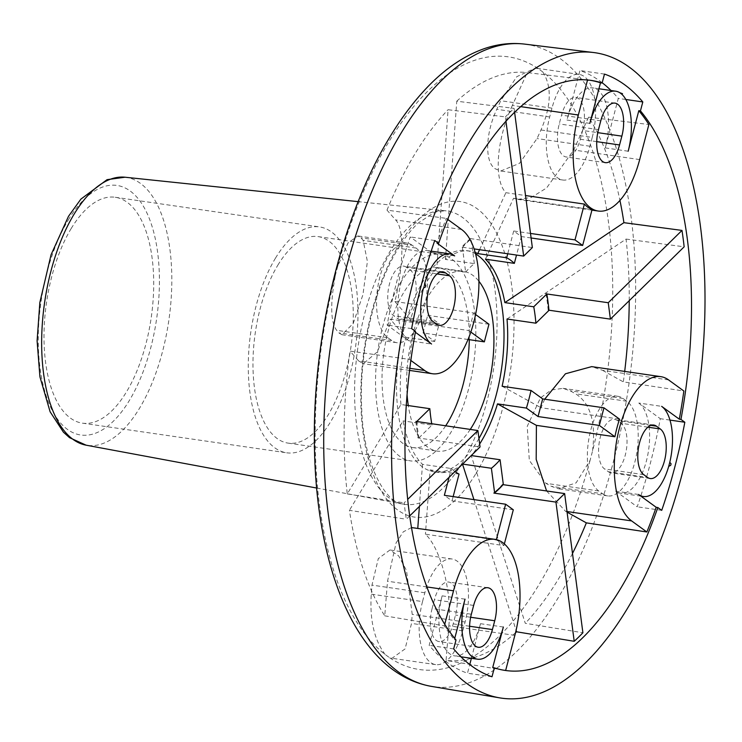 <?xml version="1.0" encoding="UTF-8"?>
<svg xmlns="http://www.w3.org/2000/svg" width="742" height="742" viewBox="0 0 742 742"><rect width="100%" height="100%" fill="white"/><g stroke="black" fill="none" stroke-linecap="round" stroke-linejoin="round"><path stroke-width="0.56" stroke-dasharray="3.71 2.78" d="M468.035 339.493L423.051 332.963L434.719 341.441A111.801 51.801 -81.7 0 1 439.338 323.818L410.447 319.626A111.801 51.801 -81.7 0 1 426.9 281.719A111.801 51.801 -81.7 0 1 436.76 267.955L448.066 109.714L505.395 116.902L505.961 121.187M462.414 247.476A139.756 64.749 -81.7 0 1 471.105 238.952L470.289 238.562L465.939 242.829A139.756 64.749 98.3 0 0 461.635 247.364L462.414 247.476L465.651 272.147L436.76 267.955M465.651 272.147A111.801 51.801 -81.7 0 1 474.342 263.623L445.45 259.431A111.801 51.801 -81.7 0 1 470.029 251.111A111.801 51.801 -81.7 0 1 475.158 252.438M478.942 438.513A111.801 51.801 -81.7 0 1 477.338 441.24A111.801 51.801 -81.7 0 1 434.209 471.856A111.801 51.801 -81.7 0 1 396.887 399.103A111.801 51.801 -81.7 0 1 423.2 281.181A111.801 51.801 -81.7 0 1 466.319 250.573A111.801 51.801 -81.7 0 1 475.548 253.866M275.467 258.16A114.129 52.877 -81.7 0 1 319.496 226.913A114.129 52.877 -81.7 0 1 331.424 231.921A114.129 52.877 -81.7 0 1 330.737 421.558A114.129 52.877 -81.7 0 1 286.718 452.805A114.129 52.877 -81.7 0 1 248.616 378.541A114.129 52.877 -81.7 0 1 275.467 258.16M71.195 228.517A114.129 52.877 -81.7 0 1 115.223 197.27A114.129 52.877 -81.7 0 1 127.151 202.278A114.129 52.877 -81.7 0 1 126.465 391.915A114.129 52.877 -81.7 0 1 82.445 423.163A114.129 52.877 -81.7 0 1 44.344 348.898A114.129 52.877 -81.7 0 1 71.195 228.517M400.402 282.952A104.344 48.341 -81.7 0 1 440.655 254.376A104.344 48.341 -81.7 0 1 451.563 258.958A104.344 48.341 -81.7 0 1 450.932 432.336A104.344 48.341 -81.7 0 1 410.688 460.912A104.344 48.341 -81.7 0 1 375.851 393.01A104.344 48.341 -81.7 0 1 400.402 282.952M277.842 265.163A104.344 48.341 -81.7 0 1 318.086 236.596A104.344 48.341 -81.7 0 1 328.994 241.178A104.344 48.341 -81.7 0 1 328.372 414.555A104.344 48.341 -81.7 0 1 288.119 443.122A104.344 48.341 -81.7 0 1 253.282 375.229A104.344 48.341 -81.7 0 1 277.842 265.163M407.08 394.763A90.839 42.081 -81.7 0 1 428.273 296.188A90.839 42.081 -81.7 0 1 463.314 271.322A90.839 42.081 -81.7 0 1 472.802 275.31A90.839 42.081 -81.7 0 1 478.905 281.264M445.645 425.862A90.839 42.081 -81.7 0 1 412.626 447.537A90.839 42.081 -81.7 0 1 382.297 388.428A90.839 42.081 -81.7 0 1 403.676 292.617A90.839 42.081 -81.7 0 1 438.717 267.751A90.839 42.081 -81.7 0 1 448.205 271.739A90.839 42.081 -81.7 0 1 469.287 339.678M406.403 267.268A25.618 11.872 98.3 0 0 403.722 266.137A25.618 11.872 98.3 0 0 389.504 283.834A25.618 11.872 98.3 0 0 393.687 315.73L397.526 318.513A25.618 11.872 98.3 0 0 400.198 319.635A25.618 11.872 98.3 0 0 415.103 298.998A25.618 11.872 98.3 0 0 410.233 270.051L406.403 267.268L440.062 272.147M582.646 130.453A25.618 11.872 98.3 0 0 578.463 98.565A25.618 11.872 98.3 0 0 575.783 97.434A25.618 11.872 98.3 0 0 561.564 115.131L559.245 123.942A25.618 11.872 98.3 0 0 566.109 156.961A25.618 11.872 98.3 0 0 580.327 139.264L582.646 130.453L597.774 132.651M385.117 654.463C374.218 639.91 369.599 619.802 371.278 594.147L371.974 585.104L378.299 558.605L389.949 549.989L398.677 555.897L406.505 570.477L412.218 614.357L411.532 623.401L405.095 648.888L392.017 658.284L389.151 657.403L385.117 654.463A309.572 143.429 -81.7 0 1 335.365 275.282L337.796 265.998L347.979 242.986L357.792 235.937L360.927 237.802L363.144 240.352L367.401 261.472L362.959 294.593L353.22 323.484L341.932 334.716L338.871 332.87L336.664 330.32C330.542 322.13 330.107 303.784 335.365 275.282M422.532 601.586A48.916 22.659 98.3 0 0 430.518 662.467A48.916 22.659 98.3 0 0 435.628 664.619A48.916 22.659 98.3 0 0 462.776 630.839L465.095 622.028A48.916 22.659 98.3 0 0 451.989 558.995A48.916 22.659 98.3 0 0 424.841 592.775L422.532 601.586L371.278 594.147M412.181 245.24A48.916 22.659 98.3 0 0 407.07 243.088A48.916 22.659 98.3 0 0 379.923 276.868A48.916 22.659 98.3 0 0 387.908 337.758L391.748 340.541A48.916 22.659 98.3 0 0 396.859 342.693A48.916 22.659 98.3 0 0 425.305 303.283A48.916 22.659 98.3 0 0 416.012 248.023L412.181 245.24L360.927 237.802M542.754 71.928C551.974 86.239 551.38 105.587 540.974 129.98L537.041 138.559L519.409 163.416L500.72 171.003L495.304 168.814C484.693 162.452 485.175 133.885 496.797 109.306L500.729 100.726L516.831 76.649L535.511 68.06L538.711 68.997L542.754 71.928A309.572 143.429 -81.7 0 1 592.506 451.117C596.076 422.365 590.447 403.268 575.597 393.807L570.144 390.793L562.974 388.344L551.269 390.004L540.417 397.944L527.237 426.335L529.315 460.402L545.871 483.311L551.325 486.325L558.411 488.765L576.117 482.857L590.076 460.392L592.506 451.117M592.227 137.418A48.916 22.659 98.3 0 0 584.242 76.537A48.916 22.659 98.3 0 0 579.122 74.386A48.916 22.659 98.3 0 0 551.974 108.165L549.664 116.976A48.916 22.659 98.3 0 0 562.77 180.009A48.916 22.659 98.3 0 0 589.918 146.23L592.227 137.418L540.974 129.98M602.578 493.764A48.916 22.659 98.3 0 0 607.689 495.916A48.916 22.659 98.3 0 0 634.837 462.136A48.916 22.659 98.3 0 0 626.851 401.246L623.011 398.463A48.916 22.659 98.3 0 0 617.901 396.311A48.916 22.659 98.3 0 0 589.445 435.721A48.916 22.659 98.3 0 0 598.738 490.981L602.578 493.764L551.325 486.325M589.844 123.367L566.962 120.046A46.588 21.583 -81.7 0 1 592.821 87.871A46.588 21.583 -81.7 0 1 597.69 89.921A46.588 21.583 -81.7 0 1 605.296 147.899L618.29 98.398A307.457 142.445 98.3 0 0 611.028 90.515M408.666 340.708A46.588 21.583 -81.7 0 1 401.06 282.721A46.588 21.583 -81.7 0 1 426.91 250.555A46.588 21.583 -81.7 0 1 431.779 252.595L410.243 236.948A307.457 142.445 98.3 0 0 397.22 279.938A307.457 142.445 98.3 0 0 387.129 325.052L408.666 340.708L431.547 344.028M608.357 471.736A25.618 11.872 98.3 0 0 611.028 472.858A25.618 11.872 98.3 0 0 625.256 455.171A25.618 11.872 98.3 0 0 621.063 423.274L617.233 420.491A25.618 11.872 98.3 0 0 614.552 419.369A25.618 11.872 98.3 0 0 599.657 440.006A25.618 11.872 98.3 0 0 604.517 468.953L608.357 471.736L647.571 477.431M638.779 403.036A46.588 21.583 -81.7 0 1 646.384 461.023A46.588 21.583 -81.7 0 1 620.525 493.189A46.588 21.583 -81.7 0 1 615.665 491.148L637.202 506.805A307.457 142.445 98.3 0 0 650.215 463.806A307.457 142.445 98.3 0 0 660.315 418.692L638.779 403.036L661.66 406.356M432.113 608.551A25.618 11.872 98.3 0 0 436.296 640.439A25.618 11.872 98.3 0 0 438.976 641.57A25.618 11.872 98.3 0 0 453.195 623.874L455.505 615.062A25.618 11.872 98.3 0 0 448.65 582.043A25.618 11.872 98.3 0 0 434.422 599.74L432.113 608.551L471.337 614.237M503.354 627.018L480.473 623.697A46.588 21.583 -81.7 0 1 454.623 655.872A46.588 21.583 -81.7 0 1 449.754 653.823A46.588 21.583 -81.7 0 1 442.139 595.845L429.154 645.354A307.457 142.445 98.3 0 0 467.488 673.207L469.76 664.544M661.716 510.357L637.202 506.805M434.756 240.501L410.243 236.948M546.038 293.869A139.756 64.749 -81.7 0 1 547.262 301.929L546.205 293.888M548.338 310.128L547.262 301.929A139.756 64.749 -81.7 0 1 548.19 310.267L548.959 310.212M416.772 421.679A139.756 64.749 -81.7 0 0 418.915 437.91L418.126 437.799A139.756 64.749 -81.7 0 1 416.911 429.739L417.987 437.938L480.046 446.944M415.835 421.539L416.911 429.739A139.756 64.749 -81.7 0 1 415.993 421.558M409.751 515.866L406.301 519.261A298.034 138.077 -81.7 0 1 404.149 502.863L407.738 499.338M514.596 112.255L514.085 108.378A298.034 138.077 98.3 0 0 505.395 116.902M470.289 238.562L532.357 247.568M470.326 238.841A139.756 64.749 98.3 0 0 465.939 242.829L461.598 247.086L474.064 248.895M503.317 484.415L502.529 484.303A139.756 64.749 -81.7 0 1 498.225 488.839L503.104 484.656M494.116 492.864L498.225 488.839A139.756 64.749 -81.7 0 1 493.838 492.818M471.393 658.302L480.473 623.697M492.002 676.769L467.488 673.207M471.745 656.447A298.089 138.105 98.3 0 0 473.535 657.746M492.716 667.568A298.089 138.105 98.3 0 0 502.362 669.97A298.089 138.105 98.3 0 0 503.178 670.1M444.755 624.235L444.328 625.868A298.089 138.105 98.3 0 0 454.382 639.715L454.725 638.417M514.855 635.375L448.845 625.803L446.072 660.408L505.654 670.443M546.594 490.963L565.599 511.321L567.073 512.138M638.537 494.469L615.665 491.148M454.661 255.916L431.779 252.595M411.634 328.613L387.129 325.052M415.362 332.268L413.897 331.21L415.52 331.433M411.56 527.571L403.286 531.819L396.052 542.977L387.519 581.227L384.746 615.832A296.726 137.474 -81.7 0 1 349.426 510.32L406.301 519.261M384.746 615.832L444.328 625.868M454.382 639.715L456.005 639.984M413.897 331.21A298.089 138.105 98.3 0 0 409.352 359.378L410.855 360.464M406.301 405.28L400.94 404.501L347.275 493.922A296.726 137.474 -81.7 0 1 350.001 351.105L409.352 359.378M347.275 493.922L404.149 502.863M453.668 648.907L429.154 645.354M465.021 599.165L442.139 595.845M669.952 420.093L660.315 418.692M485.453 259.171L513.547 198.272L517.74 199.366L531.272 197.483L546.622 187.949L573.668 150.005L588.591 117.162A296.726 137.474 -81.7 0 1 619.941 200.451M588.591 117.162L648.879 124.517M624.69 371.408A296.726 137.474 -81.7 0 1 623.336 381.889L683.846 391.006M507.009 319.004L626.062 239.072A296.726 137.474 -81.7 0 1 629.225 300.677M626.062 239.072L684.152 246.817M625.812 99.484L618.29 98.398M628.177 151.22L605.296 147.899M602.198 82.752A307.457 142.445 98.3 0 0 579.956 70.536L566.962 120.046M604.47 74.089L579.956 70.536M417.792 528.146L417.755 528.619L414.324 527.636M448.845 625.803C452.49 589.797 439.422 546.947 425.416 534.194L503.92 545.583L504.347 543.942M417.755 528.619L496.25 540.018A74.534 34.531 -81.7 0 1 503.92 545.583M668.588 379.923L602.587 370.341L591.699 366.622M544.674 399.215L541.039 407.738L619.533 419.137M602.587 370.341L623.336 381.889M588.796 80.099A298.089 138.105 98.3 0 0 587.979 79.997A298.089 138.105 98.3 0 0 587.543 79.951L587.534 79.978M520.68 106.635L512.342 105.429L527.265 72.586L587.543 79.951M447.658 219.363L446.341 218.398A298.089 138.105 98.3 0 0 437.019 243.098M410.447 319.626L394.892 301.53C402.952 269.049 405.16 229.074 395.588 219.91L386.99 210.125L446.341 218.398M424.498 284A298.089 138.105 98.3 0 0 423.413 288.119M409.825 368.32L358.599 360.881L350.001 351.105M512.342 105.429C496.37 139.635 493.578 180.185 505.886 192.697L525.531 195.545M513.547 198.272L592.042 209.661M394.892 301.53L473.387 312.92A74.534 34.531 -81.7 0 1 468.768 330.542L470.827 332.045M473.387 312.92L475.585 314.515M358.599 360.881L363.292 363.71L377.353 351.829L390.264 319.153L468.768 330.542M470.243 429.433A90.839 42.081 -81.7 0 1 437.224 451.108A90.839 42.081 -81.7 0 1 408.304 405.568M548.969 310.379L548.19 310.267M462.572 464.084L462.498 464.075A111.801 51.801 -81.7 0 1 437.919 472.394A111.801 51.801 -81.7 0 1 430.165 469.899L425.416 534.194M459.057 474.092L430.165 469.899M454.957 471.55A111.801 51.801 -81.7 0 1 451.386 468.527L422.495 464.334A111.801 51.801 -81.7 0 1 403.091 420.899L349.426 510.32M418.915 437.91L431.983 425.092L403.091 420.899M431.983 425.092A111.801 51.801 -81.7 0 1 431.761 423.849M400.94 404.501A111.801 51.801 -81.7 0 1 405.828 337.248L390.264 319.153M434.719 341.441L405.828 337.248M479.666 444.013A111.801 51.801 -81.7 0 1 471.189 455.551L525.271 623.28L582.897 632.768M449.086 477.301L451.386 468.527M513.306 509.791L452.026 500.896L444.356 495.322M452.026 500.896L453.149 496.602M423.051 332.963L427.68 315.341L439.338 323.818M474.342 263.623L471.105 238.952M530.493 233.433L513.705 230.994L521.376 236.568L516.525 255.053M513.705 230.994L507.732 253.783M422.495 464.334L419.388 506.424M488.959 324.235L427.68 315.341M572.49 553.476A296.726 137.474 -81.7 0 1 558.513 578.899A296.726 137.474 -81.7 0 1 525.271 623.28M473.952 499.616L516.098 630.301M515.514 632.759A296.726 137.474 -81.7 0 1 446.072 660.408M386.99 210.125A296.726 137.474 -81.7 0 1 414.824 154.095A296.726 137.474 -81.7 0 1 448.066 109.714M445.45 259.431L456.757 101.2L514.085 108.378M479.582 249.692L505.886 192.697M456.757 101.2A296.726 137.474 -81.7 0 1 527.265 72.586M502.121 386.257L541.039 407.738M531.096 237.978L521.376 236.568M125.018 177.217A135.406 62.736 -81.7 0 1 140.312 183.302A135.406 62.736 -81.7 0 1 139.496 408.295A135.406 62.736 -81.7 0 1 86.128 445.181M461.691 463.759A148.215 68.663 98.3 0 0 462.572 217.499A148.215 68.663 98.3 0 0 445.831 210.83A148.215 68.663 98.3 0 0 389.921 251.566A148.215 68.663 98.3 0 0 354.973 406.625A148.215 68.663 98.3 0 0 403.277 504.133A148.215 68.663 98.3 0 0 461.691 463.759M475.984 473.461A159.419 73.857 98.3 0 0 476.939 208.576A159.419 73.857 98.3 0 0 398.788 245.231A159.419 73.857 98.3 0 0 371.232 468.805A159.419 73.857 98.3 0 0 475.984 473.461M590.076 460.392A309.572 143.429 -81.7 0 1 538.887 584.798A309.572 143.429 -81.7 0 1 389.151 657.403M524.668 44.112A324.523 150.348 -81.7 0 1 560.145 58.562A324.523 150.348 -81.7 0 1 558.197 597.774A324.523 150.348 -81.7 0 1 431.473 686.387M566.99 511.526L565.599 511.321M426.919 586.941L387.519 581.227M469.593 626.248L453.195 623.874M473.646 605.426L434.422 599.74M470.641 617.261L455.505 615.062M647.896 427.169L621.063 423.274M643.741 474.639L604.517 468.953M650.892 425.37L617.233 420.491M337.796 265.998A309.572 143.429 -81.7 0 1 388.975 141.601A309.572 143.429 -81.7 0 1 538.711 68.997M461.589 229.482L395.588 219.91M639.678 159.586L573.668 150.005M626.851 401.246L575.597 393.807M551.974 108.165L500.729 100.726M387.908 337.758L336.664 330.32M462.776 630.839L411.532 623.401M600.779 120.825L561.564 115.131M596.726 141.639L580.327 139.264M598.469 129.637L559.245 123.942M432.911 321.416L393.687 315.73M437.066 273.946L410.233 270.051M436.741 324.208L397.526 318.513M424.841 592.775L371.974 585.104M465.095 622.028L412.218 614.357M598.738 490.981L545.871 483.311M623.011 398.463L570.144 390.793M549.664 116.976L496.797 109.306M589.918 146.23L537.041 138.559M391.748 340.541L338.871 332.87M416.012 248.023L363.144 240.352M68.301 219.957A126.103 58.423 -81.7 0 1 151.164 223.639A126.103 58.423 -81.7 0 1 129.358 400.485A126.103 58.423 -81.7 0 1 46.505 396.794A126.103 58.423 -81.7 0 1 68.301 219.957M466.319 250.573L470.029 251.111M115.223 197.27L319.496 226.913M318.086 236.596L440.655 254.376M438.717 267.751L463.314 271.322M442.946 271.832L403.722 266.137M407.07 243.088L357.792 235.937M607.689 495.916L558.411 488.765M598.924 88.762L592.821 87.871M650.252 478.553L611.028 472.858M460.921 656.791L454.623 655.872M478.2 647.256L438.976 641.57M487.865 587.738L448.65 582.043M640.847 496.138L620.525 493.189M653.776 425.055L614.552 419.369M431.185 251.176L426.91 250.555M591.921 210.125L517.74 199.366M409.565 370.425L363.292 363.71M579.122 74.386L535.511 68.06M435.628 664.619L392.017 658.284M614.997 103.129L575.783 97.434M605.333 162.646L566.109 156.961M439.422 325.33L400.198 319.635M451.989 558.995L389.949 549.989M412.626 447.537L437.224 451.108M617.901 396.311L562.974 388.344M316.63 488.032L403.277 504.133C386.239 503.735 363.042 464.659 361.679 407.432C358.98 352.775 374.172 287.367 398.064 248.737C404.761 237.746 411.625 229.083 418.646 222.739L433.866 212.731L438.132 211.377L445.831 210.83L358.182 201.648M562.77 180.009L500.72 171.003M396.859 342.693L341.932 334.716M288.119 443.122L410.688 460.912M82.445 423.163L286.718 452.805M434.209 471.856L437.919 472.394M502.362 669.97L503.994 670.249M587.979 79.997L589.612 80.201"/><path stroke-width="1.11" d="M475.158 252.438A111.801 51.801 -81.7 0 1 477.783 253.597L479.582 249.692M507.732 253.783L506.675 257.789L477.783 253.597M506.675 257.789A111.801 51.801 -81.7 0 1 510.607 260.21A111.801 51.801 -81.7 0 1 514.345 263.364L485.453 259.171A111.801 51.801 -81.7 0 1 504.857 302.606L623.911 222.674L682 230.419A298.034 138.077 -81.7 0 1 684.152 246.817L610.397 319.134L608.245 302.727L682 230.419M475.548 253.866A111.801 51.801 -81.7 0 1 478.006 255.48A111.801 51.801 -81.7 0 1 478.942 438.513M449.457 275.746L445.627 272.954A25.618 11.872 98.3 0 0 442.946 271.832A25.618 11.872 98.3 0 0 428.728 289.528A25.618 11.872 98.3 0 0 432.911 321.416L436.741 324.208A25.618 11.872 98.3 0 0 439.422 325.33A25.618 11.872 98.3 0 0 454.327 304.693A25.618 11.872 98.3 0 0 449.457 275.746L437.066 273.946M619.551 144.959L621.861 136.148A25.618 11.872 98.3 0 0 617.678 104.251A25.618 11.872 98.3 0 0 614.997 103.129A25.618 11.872 98.3 0 0 600.779 120.825L598.469 129.637A25.618 11.872 98.3 0 0 605.333 162.646A25.618 11.872 98.3 0 0 619.551 144.959L596.726 141.639M587.534 79.978L578.343 115.01A74.534 34.531 98.3 0 0 598.312 211.053A74.534 34.531 98.3 0 0 639.678 159.586L648.879 124.517A298.089 138.105 98.3 0 0 638.816 110.669L628.177 151.22A46.588 21.583 98.3 0 0 621.453 93.937L622.529 93.715L619.663 92.639A46.588 21.583 98.3 0 0 615.702 91.192A46.588 21.583 98.3 0 0 589.844 123.367L600.482 82.816L602.124 83.011L604.47 74.089A307.457 142.445 98.3 0 1 642.804 101.951L625.812 99.484M621.453 93.937A298.089 138.105 98.3 0 0 620.562 93.279A298.089 138.105 98.3 0 0 619.663 92.639M415.362 332.268L431.547 344.028A46.588 21.583 98.3 0 1 423.413 288.119L425.379 287.024L425.769 285.54L424.498 284A46.588 21.583 98.3 0 1 449.791 253.875L431.185 251.176M660.287 428.969L656.457 426.186A25.618 11.872 98.3 0 0 653.776 425.055A25.618 11.872 98.3 0 0 638.871 445.692A25.618 11.872 98.3 0 0 643.741 474.639L647.571 477.431A25.618 11.872 98.3 0 0 650.252 478.553A25.618 11.872 98.3 0 0 664.47 460.856A25.618 11.872 98.3 0 0 660.287 428.969L647.896 427.169M669.785 462.266L671.093 463.833L670.703 465.317L668.7 466.384A298.089 138.105 98.3 0 0 669.785 462.266A46.588 21.583 98.3 0 0 661.66 406.356L679.301 419.174A298.089 138.105 98.3 0 0 683.846 391.006L668.588 379.923A74.534 34.531 98.3 0 0 660.797 376.648A74.534 34.531 98.3 0 0 617.446 436.695A74.534 34.531 98.3 0 0 631.609 520.903L646.857 531.986A298.089 138.105 98.3 0 0 656.178 507.287L638.537 494.469A46.588 21.583 98.3 0 0 643.407 496.509A46.588 21.583 98.3 0 0 668.7 466.384M492.419 629.559L494.728 620.757A25.618 11.872 98.3 0 0 487.865 587.738A25.618 11.872 98.3 0 0 473.646 605.426L471.337 614.237A25.618 11.872 98.3 0 0 475.52 646.134A25.618 11.872 98.3 0 0 478.2 647.256A25.618 11.872 98.3 0 0 492.419 629.559L469.593 626.248M656.178 507.287L657.829 507.537A298.126 138.123 -81.7 0 1 620.414 588.842A298.126 138.123 -81.7 0 1 503.994 670.249A298.126 138.123 -81.7 0 1 494.339 667.846L492.716 667.568L503.354 627.018A46.588 21.583 98.3 0 1 477.496 659.193A46.588 21.583 98.3 0 1 473.535 657.746L474.592 657.616L473.943 657.143L471.745 656.447A46.588 21.583 98.3 0 1 465.021 599.165L454.725 638.417M657.829 507.537L661.716 510.357A307.457 142.445 98.3 0 0 674.728 467.367A307.457 142.445 98.3 0 0 684.829 422.244L680.952 419.425A298.126 138.123 -81.7 0 0 640.457 110.873L642.804 101.951M449.791 253.875A46.588 21.583 98.3 0 1 454.661 255.916L437.019 243.098L438.633 243.32L434.756 240.501A307.457 142.445 98.3 0 0 421.734 283.49A307.457 142.445 98.3 0 0 411.634 328.613L415.52 331.433A298.126 138.123 -81.7 0 0 456.005 639.984L453.668 648.907A307.457 142.445 98.3 0 0 492.002 676.769L494.339 667.846M629.142 67.04A326.09 151.071 -81.7 0 1 627.185 608.848A326.09 151.071 -81.7 0 1 499.848 697.888A326.09 151.071 -81.7 0 1 392.462 484.359A326.09 151.071 -81.7 0 1 469.278 142.01A326.09 151.071 -81.7 0 1 593.498 52.515A326.09 151.071 -81.7 0 1 629.142 67.04M546.205 293.888L608.245 302.727M546.817 293.98L533.748 306.798A111.801 51.801 -81.7 0 1 535.9 323.197L548.969 310.379A139.756 64.749 -81.7 0 0 546.817 293.98L546.186 293.721M548.959 310.212L610.397 319.134M415.993 421.558A139.756 64.749 -81.7 0 1 415.974 421.391L477.894 430.546L480.046 446.944L409.751 515.866M477.894 430.546L407.738 499.338M514.596 112.255L532.357 247.568L523.667 256.092L505.961 121.187M474.064 248.895L523.667 256.092M494.626 492.938A139.756 64.749 -81.7 0 0 503.317 484.415L500.08 459.743A111.801 51.801 -81.7 0 1 491.389 468.267L494.626 492.938L494.116 492.864M493.875 493.096L555.943 502.102L564.634 493.578L582.897 632.768A298.034 138.077 -81.7 0 1 574.206 641.292L555.943 502.102M503.104 484.656L564.634 493.578M438.633 243.32A298.126 138.123 -81.7 0 1 476.049 162.025A298.126 138.123 -81.7 0 1 589.612 80.201A298.126 138.123 -81.7 0 1 602.124 83.011M469.76 664.544L471.393 658.302M503.178 670.1A298.089 138.105 98.3 0 0 505.654 670.443L514.855 635.375A74.534 34.531 98.3 0 0 494.895 539.332A74.534 34.531 98.3 0 0 453.52 590.808L444.755 624.235M567.073 512.138L586.347 522.869L646.857 531.986M684.829 422.244L669.952 420.093M679.301 419.174L680.952 419.425M619.941 200.451A296.726 137.474 -81.7 0 1 623.911 222.674M638.816 110.669L640.457 110.873M629.225 300.677A296.726 137.474 -81.7 0 1 624.69 371.408M611.028 90.515A307.457 142.445 98.3 0 0 602.198 82.752M494.895 539.332L411.56 527.571M536.41 425.361L614.914 436.75A74.534 34.531 -81.7 0 1 619.533 419.137L603.96 407.812L542.68 398.918L531.012 390.45A111.801 51.801 -81.7 0 1 526.393 408.072L497.502 403.88L536.41 425.361L536.188 459.381L546.594 490.963M660.797 376.648L591.699 366.622L565.469 373.773L544.674 399.215M504.347 543.942L513.306 509.791L505.645 504.217L444.356 495.322L449.086 477.301M496.352 539.61L505.645 504.217M600.482 82.816A298.089 138.105 98.3 0 0 588.796 80.099M410.855 360.464L424.61 370.462A74.534 34.531 98.3 0 0 432.4 373.736A74.534 34.531 98.3 0 0 475.752 313.69A74.534 34.531 98.3 0 0 461.589 229.482L447.658 219.363M603.96 407.812L599.332 425.435L538.052 416.54L526.393 408.072M614.914 436.75L599.332 425.435M582.656 245.454L592.042 209.661A74.534 34.531 -81.7 0 1 584.381 204.087L574.985 239.889L582.656 245.454L531.096 237.978M525.531 195.545L584.381 204.087M470.827 332.045L484.341 341.858L488.959 324.235L475.585 314.515M478.905 281.264A90.839 42.081 -81.7 0 1 472.264 426.242A90.839 42.081 -81.7 0 1 470.243 429.433M408.304 405.568A90.839 42.081 -81.7 0 1 407.08 394.763M469.287 339.678A90.839 42.081 -81.7 0 1 447.667 422.671A90.839 42.081 -81.7 0 1 445.645 425.862M416.772 421.679A139.756 64.749 -81.7 0 1 416.763 421.512L415.974 421.391M491.389 468.267L462.572 464.084M453.149 496.602L459.057 474.092A111.801 51.801 -81.7 0 1 454.957 471.55M431.761 423.849A111.801 51.801 -81.7 0 1 429.831 408.694L406.301 405.28M497.502 403.88A111.801 51.801 -81.7 0 1 481.048 441.778A111.801 51.801 -81.7 0 1 479.666 444.013M500.08 459.743L471.253 455.56M533.748 306.798L504.857 302.606M535.9 323.197L507.009 319.004A111.801 51.801 -81.7 0 1 502.121 386.257L531.012 390.45M542.68 398.918L538.052 416.54M429.831 408.694L416.763 421.512M516.525 255.053L514.345 263.364M484.341 341.858L468.035 339.493M419.388 506.424L417.792 528.146M586.347 522.869A296.726 137.474 -81.7 0 1 572.49 553.476M462.498 464.075L473.952 499.616M516.098 630.301L516.58 631.794L574.206 641.292M516.58 631.794A296.726 137.474 -81.7 0 1 515.514 632.759M574.985 239.889L530.493 233.433M445.627 272.954L440.062 272.147M621.861 136.148L597.774 132.651M631.609 520.903L566.99 511.526M499.848 697.888L431.473 686.387A324.523 150.348 -81.7 0 1 324.597 473.878A324.523 150.348 -81.7 0 1 401.051 133.18A324.523 150.348 -81.7 0 1 524.668 44.112L593.498 52.515M453.52 590.808L426.919 586.941M494.728 620.757L470.641 617.261M656.457 426.186L650.892 425.37M578.343 115.01L520.68 106.635M424.61 370.462L409.825 368.32M316.63 488.032L86.128 445.181A135.406 62.736 -81.7 0 1 41.997 356.095A135.406 62.736 -81.7 0 1 73.931 214.438A135.406 62.736 -81.7 0 1 125.018 177.217L358.182 201.648M615.702 91.192L598.924 88.762M477.496 659.193L460.921 656.791M643.407 496.509L640.847 496.138M431.473 686.387C357.57 673.43 315.702 570.394 314.395 443.484C312.734 335.699 342.331 214.67 389.94 136.918C400.253 119.852 411.244 104.872 422.931 91.98C441.88 70.935 462.229 56.522 483.979 48.759C497.492 44.056 511.062 42.507 524.668 44.112M598.312 211.053L591.921 210.125M432.4 373.736L409.565 370.425M86.128 445.181L69.535 437.678L63.441 432.196L50.122 411.791L39.929 376.834L37.1 340.838L39.855 302.467L51.068 254.719L68.496 216.321L80.897 199.106L107.061 179.657L125.018 177.217"/></g></svg>
